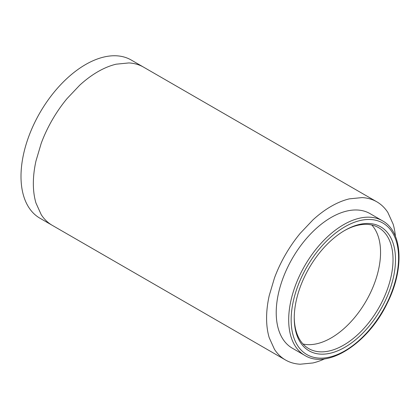 <?xml version="1.0" encoding="UTF-8"?>
<svg xmlns="http://www.w3.org/2000/svg" width="420" height="420" viewBox="0 0 420 420"><rect width="100%" height="100%" fill="white"/><g stroke="black" fill="none" stroke-linecap="round" stroke-linejoin="round"><path stroke-width="0.63" d="M304.784 355.404L292.315 348.201A77.705 44.861 -60 0 1 288.183 266.201A77.705 44.861 -60 0 1 370.02 213.612L382.489 220.81A77.705 44.861 -60 0 0 300.652 273.404A77.705 44.861 -60 0 0 304.784 355.404C327.569 369.8 368.33 343.14 387.219 303.25C404.397 269.404 402.822 231.814 382.489 220.81M344.248 230.727A69.846 40.325 -60 0 1 378.562 227.619A69.846 40.325 -60 0 1 393.026 259.591A69.846 40.325 -60 0 1 382.274 301.324A69.846 40.325 -60 0 1 308.716 348.595A69.846 40.325 -60 0 1 294.252 317.326M305.267 275.273A71.594 41.333 -60 0 1 344.873 230.365A71.594 41.333 -60 0 1 390.474 237.106A71.594 41.333 -60 0 1 384.473 302.369A71.594 41.333 -60 0 1 328.172 353.645A71.594 41.333 -60 0 1 294.247 318.045A71.594 41.333 -60 0 1 305.267 275.273M143.588 67.153L131.239 60.029A91.324 52.726 120 0 0 60.863 84.493A91.324 52.726 120 0 0 21 176.4A91.324 52.726 120 0 0 39.916 218.206L52.264 225.335A91.324 52.726 120 0 1 41.244 214.699L35.968 203.033A91.324 52.726 120 0 1 33.348 183.53A91.324 52.726 120 0 1 35.968 161.002L41.244 143.241A91.324 52.726 120 0 1 52.264 119.884A91.324 52.726 120 0 1 66.985 98.658L79.721 85.208A91.324 52.726 120 0 1 97.923 71.678A91.324 52.726 120 0 1 116.125 64.192L128.867 62.932A91.324 52.726 120 0 1 143.588 67.153L376.829 201.815A91.324 52.726 -60 0 1 387.849 212.452L393.125 224.117A91.324 52.726 -60 0 1 395.414 236.313M324.676 358.843A91.324 52.726 -60 0 1 312.963 362.959L300.227 364.219A91.324 52.726 -60 0 1 285.506 359.998A91.324 52.726 -60 0 1 274.486 349.361L269.209 337.696A91.324 52.726 -60 0 1 266.59 318.192A91.324 52.726 -60 0 1 269.209 295.659L274.486 277.904A91.324 52.726 -60 0 1 285.506 254.541A91.324 52.726 -60 0 1 300.227 233.321L312.963 219.87A91.324 52.726 -60 0 1 331.165 206.341A91.324 52.726 -60 0 1 349.367 198.854L362.108 197.594A91.324 52.726 -60 0 1 376.829 201.815M386.888 303.193A75.957 43.853 -60 0 1 311.414 356.654A75.957 43.853 -60 0 1 302.852 274.444A75.957 43.853 -60 0 1 378.331 220.983A75.957 43.853 -60 0 1 386.888 303.193M303.041 344.022A69.846 40.325 120 0 0 307.503 344.626A69.846 40.325 120 0 0 317.247 343.66A69.846 40.325 120 0 0 331.165 337.937A69.846 40.325 120 0 0 345.088 327.59A69.846 40.325 120 0 0 354.832 317.3A69.846 40.325 120 0 0 366.088 301.072A69.846 40.325 120 0 0 374.519 283.206A69.846 40.325 120 0 0 378.551 269.624A69.846 40.325 120 0 0 380.557 252.394A69.846 40.325 120 0 0 378.551 237.473A69.846 40.325 120 0 0 374.519 228.553A69.846 40.325 120 0 0 371.763 224.989M285.506 359.998L52.264 225.335"/></g></svg>
